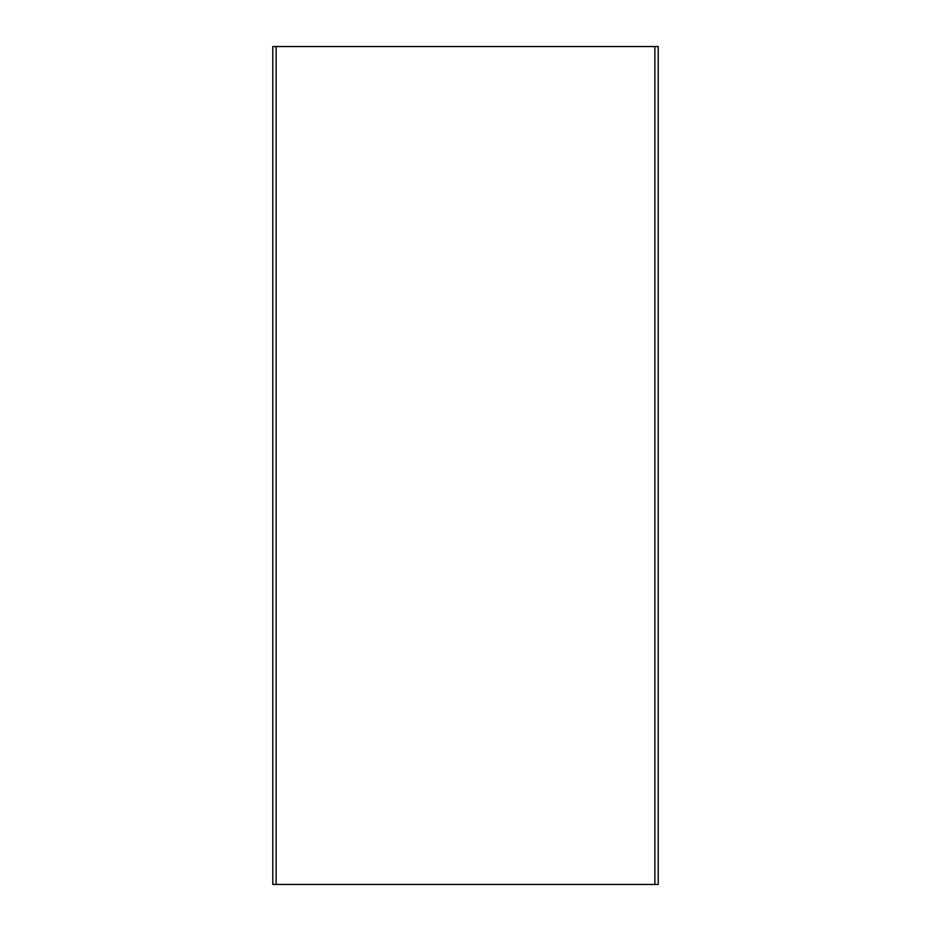 <?xml version="1.0" encoding="UTF-8"?>
<svg xmlns="http://www.w3.org/2000/svg" width="931" height="931" viewBox="0 0 931 931"><rect width="100%" height="100%" fill="white"/><g stroke="black" fill="none" stroke-linecap="round" stroke-linejoin="round"><path stroke-width="1.4" d="M272.783 884.45L272.783 46.55L272.783 884.45L276.135 884.45L276.135 46.55L272.783 46.55L276.135 46.55L276.135 884.45L654.865 884.45L654.865 46.55L276.135 46.55L654.865 46.55L654.865 884.45L658.217 884.45L658.217 46.55L654.865 46.55L658.217 46.55L658.217 884.45L272.783 884.45"/></g></svg>
